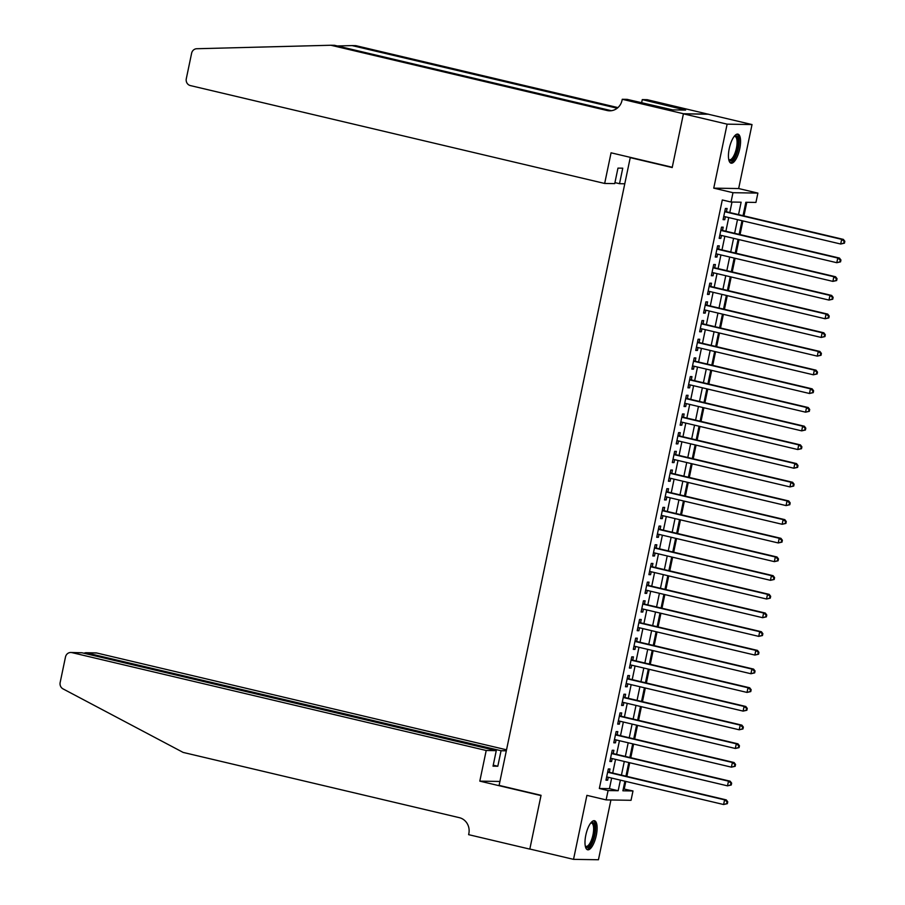 <?xml version="1.0" encoding="UTF-8"?>
<svg xmlns="http://www.w3.org/2000/svg" width="905" height="905" viewBox="0 0 905 905"><rect width="100%" height="100%" fill="white"/><g stroke="black" fill="none" stroke-linecap="round" stroke-linejoin="round"><path stroke-width="1.36" d="M596.305 835.349A14.921 5.147 103.3 0 0 594.495 820.733A14.921 5.147 103.3 0 0 585.807 835.179A14.921 5.147 103.3 0 0 587.628 849.784A14.921 5.147 103.3 0 0 596.305 835.349M739.747 148.737A14.921 5.147 103.3 0 0 737.926 134.121A14.921 5.147 103.3 0 0 729.249 148.567A14.921 5.147 103.3 0 0 731.07 163.172A14.921 5.147 103.3 0 0 739.747 148.737M623.285 788.877L632.991 790.959L631.034 800.303L606.124 799.896L608.081 790.563L618.172 790.721L620.389 780.144M631.577 157.662L630.242 157.64L499.096 785.393L541.054 795.314L529.832 849.026L573.532 859.354L598.443 859.75L610.92 799.975M630.242 157.64L672.2 167.549L683.422 113.838L708.321 114.234L752.021 124.562L727.122 124.155L713.751 188.15L732.982 192.697L757.892 193.093L755.935 202.437L745.833 202.268L743.039 215.684M713.751 188.15L738.661 188.545L752.021 124.562M738.661 188.545L757.892 193.093M624.246 788.9L625.808 781.422M626.86 776.4L629.71 762.734M630.762 757.711L633.613 744.057M634.665 739.034L637.516 725.369M638.568 720.346L641.419 706.681M642.471 701.658L645.322 688.004M646.374 682.981L649.224 669.315M650.276 664.293L653.127 650.638M654.179 645.616L657.03 631.95M658.082 626.927L660.933 613.273M661.985 608.25L664.836 594.585M665.888 589.562L668.738 575.908M669.791 570.874L672.641 557.22M673.693 552.197L676.544 538.532M677.596 533.509L680.447 519.855M681.499 514.832L684.35 501.166M685.402 496.144L688.253 482.489M689.305 477.467L692.167 463.801M693.207 458.778L696.069 445.124M697.11 440.09L699.972 426.436M701.013 421.413L703.875 407.748M704.916 402.725L707.778 389.071M708.819 384.048L711.681 370.383M712.721 365.36L715.583 351.706M716.624 346.683L719.486 333.017M720.538 327.995L723.389 314.34M724.441 309.306L727.292 295.652M728.344 290.629L731.195 276.964M732.247 271.941L735.098 258.287M736.15 253.264L739 239.599M740.052 234.576L742.903 220.922M743.955 215.899L746.795 202.29M683.422 113.838L727.122 124.155M609.314 772.248L610.004 768.979L608.318 768.956L605.977 780.167L607.662 780.189L608.273 777.271M613.217 753.571L613.907 750.302L612.221 750.268L609.88 761.478L611.565 761.512L612.176 758.594M617.12 734.883L617.81 731.613L616.124 731.591L613.782 742.801L615.468 742.824L616.079 739.905M621.022 716.206L621.712 712.936L620.027 712.902L617.685 724.113L619.371 724.147L619.982 721.228M624.925 697.517L625.615 694.248L623.93 694.226L621.588 705.436L623.274 705.459L623.884 702.54M628.828 678.841L629.518 675.571L627.832 675.537L625.491 686.748L627.176 686.771L627.787 683.863M632.742 660.152L633.421 656.883L631.735 656.86L629.394 668.06L631.079 668.094L631.69 665.175M636.645 641.464L637.324 638.195L635.638 638.172L633.296 649.383L634.982 649.405L635.593 646.498M640.548 622.787L641.226 619.518L639.541 619.484L637.199 630.695L638.885 630.728L639.496 627.81M644.451 604.099L645.129 600.83L643.444 600.807L641.102 612.018L642.788 612.04L643.398 609.122M648.353 585.422L649.032 582.153L647.347 582.119L645.005 593.329L646.69 593.363L647.301 590.445M652.256 566.734L652.935 563.464L651.249 563.442L648.908 574.652L650.593 574.675L651.204 571.756M656.159 548.057L656.838 544.787L655.152 544.753L652.81 555.964L654.496 555.987L655.107 553.079M660.062 529.368L660.741 526.099L659.055 526.077L656.713 537.287L658.399 537.31L659.01 534.391M663.965 510.68L664.643 507.411L662.958 507.388L660.616 518.599L662.302 518.622L662.913 515.714M667.867 492.003L668.546 488.734L666.861 488.7L664.519 499.911L666.204 499.945L666.815 497.026M671.77 473.315L672.449 470.046L670.763 470.023L668.422 481.234L670.107 481.256L670.718 478.338M675.673 454.638L676.352 451.369L674.666 451.335L672.325 462.546L674.01 462.579L674.621 459.661M679.576 435.95L680.255 432.681L678.58 432.658L676.227 443.869L677.913 443.891L678.524 440.973M683.479 417.273L684.157 414.004L682.483 413.97L680.141 425.18L681.816 425.214L682.427 422.296M687.381 398.585L688.06 395.315L686.386 395.293L684.044 406.503L685.719 406.526L686.329 403.607M691.284 379.896L691.963 376.627L690.289 376.604L687.947 387.815L689.621 387.838L690.232 384.93M695.187 361.219L695.866 357.95L694.192 357.916L691.85 369.127L693.524 369.161L694.135 366.242M699.09 342.531L699.769 339.262L698.094 339.239L695.753 350.45L697.427 350.473L698.038 347.554M702.993 323.854L703.671 320.585L701.997 320.551L699.656 331.762L701.33 331.796L701.941 328.877M706.896 305.166L707.574 301.897L705.9 301.874L703.558 313.085L705.233 313.107L705.843 310.189M710.798 286.489L711.488 283.22L709.803 283.186L707.461 294.397L709.135 294.43L709.746 291.512M714.701 267.801L715.391 264.532L713.706 264.509L711.364 275.72L713.05 275.742L713.649 272.824M718.604 249.113L719.294 245.843L717.608 245.821L715.267 257.031L716.952 257.054L717.552 254.147M722.507 230.436L723.197 227.166L721.511 227.144L719.17 238.343L720.855 238.377L721.455 235.458M738.537 214.609L741.127 202.2L731.025 202.03L722.292 199.971L599.336 788.493L609.438 788.662L611.644 778.074M612.696 773.051L615.547 759.385M616.599 754.363L619.45 740.709M620.502 735.686L623.353 722.02M624.405 716.998L627.256 703.343M628.308 698.321L631.158 684.655M632.21 679.632L635.061 665.978M636.113 660.955L638.964 647.29M640.016 642.267L642.878 628.613M643.919 623.579L646.781 609.925M647.822 604.902L650.684 591.236M651.724 586.214L654.587 572.56M655.627 567.537L658.489 553.871M659.53 548.849L662.392 535.194M663.433 530.172L666.295 516.506M667.336 511.483L670.198 497.829M671.25 492.795L674.101 479.141M675.153 474.118L678.003 460.453M679.055 455.43L681.906 441.776M682.958 436.753L685.809 423.088M686.861 418.065L689.712 404.411M690.764 399.388L693.615 385.722M694.667 380.7L697.517 367.045M698.57 362.011L701.42 348.357M702.472 343.334L705.323 329.669M706.375 324.646L709.226 310.992M710.278 305.969L713.129 292.304M714.181 287.281L717.032 273.627M718.084 268.604L720.934 254.939M721.986 249.916L724.837 236.262M725.889 231.228L728.74 217.573M729.792 212.551L731.987 202.053M726.41 211.747L727.1 208.478L725.414 208.455L723.072 219.666L724.758 219.689L725.358 216.77M606.124 799.896L586.904 795.359L573.532 859.354M599.336 788.493L608.081 790.563M731.025 202.03L732.982 192.697M624.891 781.207L622.889 790.8L632.991 790.959M741.987 220.707L739.136 234.361M738.084 239.384L735.233 253.049M734.181 258.072L731.331 271.726M730.278 276.749L727.428 290.415M726.376 295.437L723.525 309.091M722.473 314.114L719.622 327.78M718.57 332.802L715.719 346.468M714.667 351.491L711.816 365.145M710.764 370.168L707.914 383.833M706.862 388.856L704.011 402.51M702.959 407.533L700.108 421.198M699.056 426.221L696.205 439.875M695.153 444.898L692.291 458.564M691.25 463.586L688.388 477.24M687.348 482.275L684.485 495.929M683.445 500.951L680.583 514.617M679.542 519.64L676.68 533.294M675.639 538.317L672.777 551.982M671.736 557.005L668.874 570.659M667.833 575.682L664.971 589.347M663.919 594.37L661.069 608.024M660.017 613.058L657.166 626.713M656.114 631.735L653.263 645.401M652.211 650.424L649.36 664.078M648.308 669.1L645.457 682.766M644.405 687.789L641.555 701.443M640.502 706.466L637.652 720.131M636.6 725.154L633.749 738.808M632.697 743.842L629.846 757.496M628.794 762.519L625.943 776.185M621.441 775.11L624.292 761.456M625.344 756.433L628.194 742.767M629.247 737.745L632.097 724.091M633.149 719.068L636 705.402M637.052 700.38L639.903 686.725M640.955 681.703L643.806 668.037M644.858 663.014L647.708 649.36M648.761 644.337L651.611 630.672M652.663 625.649L655.514 611.984M656.566 606.961L659.417 593.307M660.469 588.284L663.32 574.618M664.372 569.596L667.223 555.942M668.275 550.919L671.125 537.253M672.177 532.231L675.028 518.576M676.08 513.554L678.931 499.888M679.983 494.865L682.834 481.211M683.886 476.177L686.737 462.523M687.789 457.5L690.639 443.835M691.692 438.812L694.542 425.158M695.594 420.135L698.456 406.469M699.497 401.447L702.359 387.793M703.4 382.77L706.262 369.104M707.303 364.082L710.165 350.427M711.206 345.393L714.068 331.739M715.108 326.716L717.97 313.051M719.011 308.028L721.873 294.374M722.914 289.351L725.776 275.686M726.828 270.663L729.679 257.009M730.731 251.986L733.582 238.32M734.634 233.298L737.485 219.644M609.438 788.662L618.172 790.721M723.14 219.315L724.758 219.689M719.237 237.992L720.855 238.377M715.335 256.681L716.952 257.054M711.432 275.358L713.05 275.742M707.529 294.046L709.135 294.43M703.626 312.734L705.233 313.107M699.723 331.411L701.33 331.796M695.821 350.099L697.427 350.473M691.918 368.776L693.524 369.161M688.015 387.464L689.621 387.838M684.112 406.141L685.719 406.526M680.209 424.83L681.816 425.214M676.307 443.507L677.913 443.891M672.404 462.195L674.01 462.579M668.501 480.883L670.107 481.256M664.598 499.56L666.204 499.945M660.695 518.248L662.302 518.622M656.792 536.925L658.399 537.31M652.89 555.613L654.496 555.987M648.987 574.29L650.593 574.675M645.084 592.979L646.69 593.363M641.181 611.667L642.788 612.04M637.278 630.344L638.885 630.728M633.376 649.032L634.982 649.405M629.473 667.709L631.079 668.094M625.57 686.397L627.176 686.771M621.667 705.074L623.274 705.459M617.764 723.762L619.371 724.147M613.861 742.451L615.468 742.824M609.947 761.128L611.565 761.512M606.045 779.816L607.662 780.189M844.444 243.174L844.84 241.307L844.161 241.296L843.777 243.162L844.444 243.174L840.7 244.022L723.751 216.397M843.777 243.162L840.7 244.022L841.673 239.35L843.358 239.384L725.018 211.419A1.912 1.787 -89.1 0 1 724.803 211.363M724.724 211.725L841.673 239.35L844.161 241.296M844.84 241.307L843.358 239.384M734.317 136.214A12.919 4.457 -76.7 0 1 738.356 142.074A12.919 4.457 -76.7 0 1 734.656 156.916A12.919 4.457 -76.7 0 1 728.774 159.687M728.695 159.291A11.957 4.118 103.3 0 0 729.475 159.755A11.957 4.118 103.3 0 0 734.487 154.382A11.957 4.118 103.3 0 0 737.089 142.334A11.957 4.118 103.3 0 0 734.973 136.474A11.957 4.118 103.3 0 0 734.079 136.531M730.301 162.787A14.831 5.113 103.3 0 0 739.136 141.146A14.831 5.113 103.3 0 0 737.066 134.121M590.886 822.826A12.919 4.457 -76.7 0 1 594.913 828.686A12.919 4.457 -76.7 0 1 591.214 843.528A12.919 4.457 -76.7 0 1 585.331 846.299M585.264 845.904A11.957 4.118 103.3 0 0 586.033 846.367A11.957 4.118 103.3 0 0 591.044 840.994A11.957 4.118 103.3 0 0 593.646 828.946A11.957 4.118 103.3 0 0 591.531 823.086A11.957 4.118 103.3 0 0 590.637 823.143M586.859 849.399A14.831 5.113 103.3 0 0 595.694 827.758A14.831 5.113 103.3 0 0 593.635 820.733M604.664 183.455L190.367 85.579A5.735 5.373 -89.1 0 1 186.294 78.735L191.622 53.225A5.735 5.373 -89.1 0 1 196.747 48.734L330.868 45.25L607.074 110.501A13.394 12.534 -89.1 0 0 609.585 110.817A13.394 12.534 -89.1 0 0 622.04 100.319L622.255 99.29L683.433 113.736L672.257 167.267L611.067 152.809L604.664 183.455L614.733 183.613L617.968 168.115L622.753 168.183L619.518 183.692L614.948 182.618M622.255 99.29L627.131 99.369L672.607 109.867L685.605 110.082L642.279 99.607L647.154 99.686L708.321 114.234M708.344 114.143L683.433 113.736M330.868 45.25L334.556 45.307L610.751 110.557A13.394 12.534 -89.1 0 0 611.429 110.704M617.199 108.227L352.09 45.589L355.778 45.646L617.945 107.593M352.09 45.589L337.373 45.974M624.778 183.783L619.518 183.692M642.279 99.607L641.611 102.785M680.356 108.838L680.119 109.991M506.529 749.815L96.812 653.014L86.756 652.856L86.541 653.863M486.211 750.494L71.902 652.618A5.735 5.373 -89.1 0 0 65.488 656.985L60.16 682.483A5.735 5.373 -89.1 0 0 63.011 688.875L183.138 752.417L459.333 817.668A13.394 12.534 90.9 0 1 468.835 833.641L468.62 834.659L529.81 849.116L540.986 795.586L479.808 781.139L486.211 750.494L496.268 750.652L493.033 766.162L497.807 766.241L501.053 750.731L85.715 652.72L95.738 652.89A5.735 5.373 90.9 0 1 96.812 653.014M501.053 750.731L506.314 750.822M479.808 781.139L499.922 781.456M496.268 750.652L81.97 652.777L71.902 652.618M497.807 766.241L493.248 765.166M70.828 652.482L81.97 652.777M83.814 653.218L85.715 652.72M840.541 261.862L840.937 259.995L840.259 259.984L839.874 261.85L840.541 261.862L836.797 262.71L719.848 235.074M839.874 261.85L836.797 262.71L837.77 258.038L839.455 258.061L721.115 230.108A1.912 1.787 -89.1 0 1 720.9 230.04M720.821 230.413L837.77 258.038L840.259 259.984M840.937 259.995L839.455 258.061M836.639 280.55L837.034 278.672L836.356 278.661L835.971 280.539L836.639 280.55L832.894 281.387L715.946 253.762M835.971 280.539L832.894 281.387L833.867 276.715L835.553 276.749L717.213 248.785A1.912 1.787 -89.1 0 1 716.998 248.728M716.918 249.09L833.867 276.715L836.356 278.661M837.034 278.672L835.553 276.749M832.736 299.227L833.132 297.36L832.453 297.349L832.057 299.216L832.736 299.227L828.991 300.075L712.043 272.45M832.057 299.216L828.991 300.075L829.964 295.403L831.65 295.426L713.31 267.473A1.912 1.787 -89.1 0 1 713.095 267.405M713.016 267.778L829.964 295.403L832.453 297.349M833.132 297.36L831.65 295.426M828.833 317.915L829.218 316.049L828.55 316.037L828.154 317.904L828.833 317.915L825.089 318.752L708.14 291.127M828.154 317.904L825.089 318.752L826.061 314.092L827.747 314.114L709.407 286.15A1.912 1.787 -89.1 0 1 709.192 286.093M709.113 286.455L826.061 314.092L828.55 316.037M829.218 316.049L827.747 314.114M824.93 336.592L825.315 334.726L824.647 334.714L824.251 336.581L824.93 336.592L821.186 337.441L704.237 309.815M824.251 336.581L821.186 337.441L822.159 332.769L823.844 332.791L705.493 304.838A1.912 1.787 -89.1 0 1 705.289 304.77M705.21 305.143L822.159 332.769L824.647 334.714M825.315 334.726L823.844 332.791M821.027 355.28L821.412 353.414L820.745 353.402L820.349 355.269L821.027 355.28L817.283 356.129L700.334 328.492M820.349 355.269L817.283 356.129L818.256 351.457L819.941 351.479L701.59 323.526A1.912 1.787 -89.1 0 1 701.386 323.458M701.307 323.82L818.256 351.457L820.745 353.402M821.412 353.414L819.941 351.479M817.125 373.957L817.509 372.091L816.842 372.079L816.446 373.946L817.125 373.957L813.38 374.806L696.431 347.181M816.446 373.946L813.38 374.806L814.353 370.134L816.039 370.168L697.687 342.203A1.912 1.787 -89.1 0 1 697.484 342.147M697.404 342.509L814.353 370.134L816.842 372.079M817.509 372.091L816.039 370.168M813.222 392.646L813.606 390.779L812.939 390.768L812.543 392.634L813.222 392.646L809.477 393.494L692.529 365.858M812.543 392.634L809.477 393.494L810.45 388.822L812.136 388.845L693.784 360.891A1.912 1.787 -89.1 0 1 693.581 360.824M693.501 361.197L810.45 388.822L812.939 390.768M813.606 390.779L812.136 388.845M809.319 411.334L809.704 409.456L809.036 409.445L808.64 411.323L809.319 411.334L805.574 412.171L688.626 384.546M808.64 411.323L805.574 412.171L806.547 407.499L808.233 407.533L689.882 379.568A1.912 1.787 -89.1 0 1 689.678 379.512M689.599 379.874L806.547 407.499L809.036 409.445M809.704 409.456L808.233 407.533M805.416 430.011L805.801 428.144L805.133 428.133L804.737 429.999L805.416 430.011L801.672 430.859L684.723 403.234M804.737 429.999L801.672 430.859L802.644 426.187L804.33 426.21L685.979 398.257A1.912 1.787 -89.1 0 1 685.775 398.189M685.696 398.562L802.644 426.187L805.133 428.133M805.801 428.144L804.33 426.21M801.513 448.699L801.898 446.832L801.23 446.821L800.835 448.688L801.513 448.699L797.769 449.536L680.82 421.911M800.835 448.688L797.769 449.536L798.742 444.875L800.427 444.898L682.076 416.934A1.912 1.787 -89.1 0 1 681.872 416.877M681.793 417.239L798.742 444.875L801.23 446.821M801.898 446.832L800.427 444.898M797.61 467.376L797.995 465.509L797.328 465.498L796.932 467.365L797.61 467.376L793.866 468.224L676.917 440.599M796.932 467.365L793.866 468.224L794.839 463.552L796.524 463.575L678.173 435.622A1.912 1.787 -89.1 0 1 677.969 435.554M677.89 435.927L794.839 463.552L797.328 465.498M797.995 465.509L796.524 463.575M793.708 486.064L794.092 484.198L793.425 484.186L793.029 486.053L793.708 486.064L789.963 486.913L673.015 459.276M793.029 486.053L789.963 486.913L790.936 482.241L792.622 482.263L674.27 454.31A1.912 1.787 -89.1 0 1 674.067 454.242M673.987 454.604L790.936 482.241L793.425 484.186M794.092 484.198L792.622 482.263M789.805 504.741L790.189 502.875L789.522 502.863L789.126 504.73L789.805 504.741L786.06 505.59L669.112 477.964M789.126 504.73L786.06 505.59L787.033 500.918L788.719 500.951L670.367 472.987A1.912 1.787 -89.1 0 1 670.164 472.919M670.085 473.292L787.033 500.918L789.522 502.863M790.189 502.875L788.719 500.951M785.902 523.429L786.287 521.563L785.619 521.552L785.223 523.418L785.902 523.429L782.158 524.278L665.209 496.641M785.223 523.418L782.158 524.278L783.13 519.606L784.816 519.628L666.465 491.675A1.912 1.787 -89.1 0 1 666.261 491.607M666.182 491.969L783.13 519.606L785.619 521.552M786.287 521.563L784.816 519.628M781.999 542.118L782.384 540.24L781.716 540.228L781.32 542.106L781.999 542.118L778.255 542.955L661.306 515.33M781.32 542.106L778.255 542.955L779.228 538.283L780.913 538.317L662.562 510.352A1.912 1.787 -89.1 0 1 662.358 510.296M662.279 510.658L779.228 538.283L781.716 540.228M782.384 540.24L780.913 538.317M778.096 560.795L778.481 558.928L777.814 558.917L777.418 560.783L778.096 560.795L774.352 561.643L657.403 534.007M777.418 560.783L774.352 561.643L775.325 556.971L777.01 556.994L658.659 529.04A1.912 1.787 -89.1 0 1 658.455 528.973M658.376 529.346L775.325 556.971L777.814 558.917M778.481 558.928L777.01 556.994M774.194 579.483L774.578 577.605L773.911 577.605L773.515 579.472L774.194 579.483L770.449 580.32L653.5 552.695M773.515 579.472L770.449 580.32L771.422 575.648L773.108 575.682L654.756 547.717A1.912 1.787 -89.1 0 1 654.553 547.661M654.473 548.023L771.422 575.648L773.911 577.605M774.578 577.605L773.108 575.682M770.291 598.16L770.675 596.293L770.008 596.282L769.612 598.148L770.291 598.16L766.546 599.008L649.598 571.383M769.612 598.148L766.546 599.008L767.519 594.336L769.205 594.359L650.853 566.406A1.912 1.787 -89.1 0 1 650.65 566.338M650.571 566.711L767.519 594.336L770.008 596.282M770.675 596.293L769.205 594.359M766.377 616.848L766.773 614.981L766.094 614.97L765.709 616.837L766.377 616.848L762.644 617.696L645.695 590.06M765.709 616.837L762.644 617.696L763.616 613.024L765.302 613.047L646.951 585.094A1.912 1.787 -89.1 0 1 646.747 585.026M646.668 585.388L763.616 613.024L766.094 614.97M766.773 614.981L765.302 613.047M762.474 635.525L762.87 633.658L762.191 633.647L761.806 635.514L762.474 635.525L758.741 636.373L641.792 608.748M761.806 635.514L758.741 636.373L759.714 631.701L761.399 631.735L643.048 603.771A1.912 1.787 -89.1 0 1 642.844 603.703M642.765 604.076L759.714 631.701L762.191 633.647M762.87 633.658L761.399 631.735M758.571 654.213L758.967 652.347L758.288 652.335L757.904 654.202L758.571 654.213L754.838 655.062L637.889 627.425M757.904 654.202L754.838 655.062L755.811 650.39L757.496 650.412L639.145 622.459A1.912 1.787 -89.1 0 1 638.941 622.391M638.862 622.753L755.811 650.39L758.288 652.335M758.967 652.347L757.496 650.412M754.668 672.89L755.064 671.024L754.385 671.012L754.001 672.89L754.668 672.89L750.924 673.739L633.986 646.113M754.001 672.89L750.924 673.739L751.908 669.067L753.594 669.1L635.242 641.136A1.912 1.787 -89.1 0 1 635.039 641.079M634.959 641.441L751.908 669.067L754.385 671.012M755.064 671.024L753.594 669.1M750.765 691.578L751.161 689.712L750.483 689.701L750.098 691.567L750.765 691.578L747.021 692.427L630.072 664.79M750.098 691.567L747.021 692.427L748.005 687.755L749.679 687.777L631.339 659.824A1.912 1.787 -89.1 0 1 631.136 659.756M631.057 660.13L748.005 687.755L750.483 689.701M751.161 689.712L749.679 687.777M746.863 710.267L747.259 708.389L746.58 708.377L746.195 710.255L746.863 710.267L743.118 711.104L626.17 683.479M746.195 710.255L743.118 711.104L744.102 706.432L745.777 706.466L627.437 678.501A1.912 1.787 -89.1 0 1 627.222 678.445M627.154 678.807L744.102 706.432L746.58 708.377M747.259 708.389L745.777 706.466M742.96 728.944L743.356 727.077L742.677 727.066L742.292 728.932L742.96 728.944L739.215 729.792L622.267 702.167M742.292 728.932L739.215 729.792L740.2 725.12L741.874 725.143L623.534 697.189A1.912 1.787 -89.1 0 1 623.319 697.122M623.251 697.495L740.2 725.12L742.677 727.066M743.356 727.077L741.874 725.143M739.057 747.632L739.453 745.765L738.774 745.754L738.39 747.621L739.057 747.632L735.313 748.469L618.364 720.844M738.39 747.621L735.313 748.469L736.297 743.808L737.971 743.831L619.631 715.866A1.912 1.787 -89.1 0 1 619.416 715.81M619.348 716.172L736.297 743.808L738.774 745.754M739.453 745.765L737.971 743.831M735.154 766.309L735.55 764.442L734.871 764.431L734.487 766.297L735.154 766.309L731.41 767.157L614.461 739.532M734.487 766.297L731.41 767.157L732.394 762.485L734.068 762.519L615.728 734.555A1.912 1.787 -89.1 0 1 615.513 734.487M615.445 734.86L732.394 762.485L734.871 764.431M735.55 764.442L734.068 762.519M731.251 784.997L731.647 783.13L730.969 783.119L730.584 784.986L731.251 784.997L727.507 785.845L610.558 758.209M730.584 784.986L727.507 785.845L728.491 781.173L730.165 781.196L611.825 753.243A1.912 1.787 -89.1 0 1 611.61 753.175M611.542 753.537L728.491 781.173L730.969 783.119M731.647 783.13L730.165 781.196M727.349 803.674L727.744 801.807L727.066 801.796L726.681 803.663L727.349 803.674L723.604 804.522L606.655 776.897M726.681 803.663L723.604 804.522L724.588 799.85L726.263 799.884L607.922 771.92A1.912 1.787 -89.1 0 1 607.708 771.863M607.64 772.225L724.588 799.85L727.066 801.796M727.744 801.807L726.263 799.884M610.751 110.557L607.074 110.501"/></g></svg>
